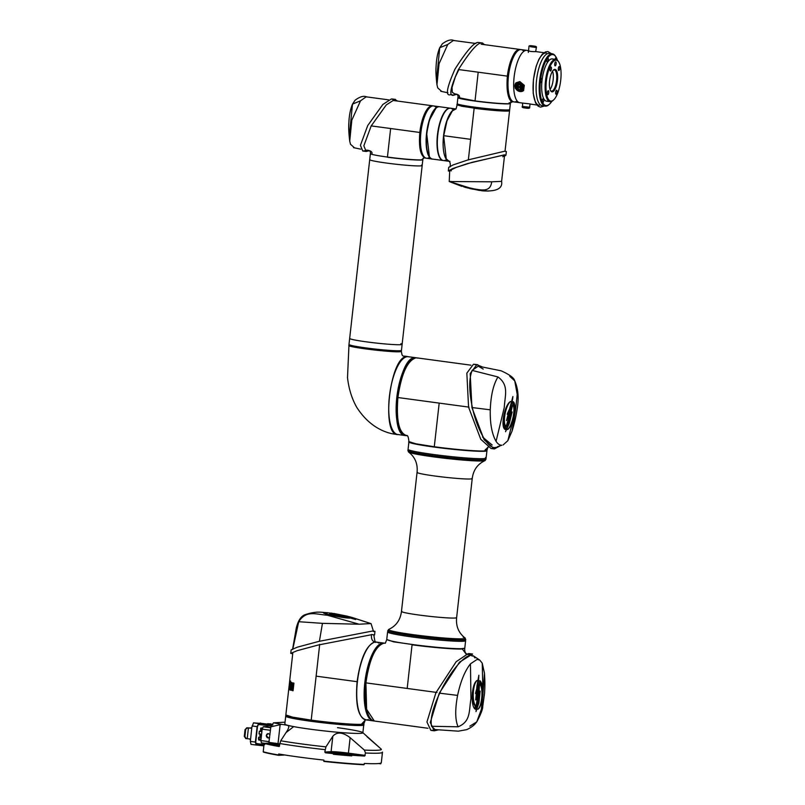 <?xml version="1.0" encoding="UTF-8"?>
<svg xmlns="http://www.w3.org/2000/svg" width="805" height="805" viewBox="0 0 805 805"><rect width="100%" height="100%" fill="white"/><g stroke="black" fill="none" stroke-linecap="round" stroke-linejoin="round"><path stroke-width="1.21" d="M382.123 754.456L382.345 752.504M350.759 755.764L351.745 755.905A60.918 3.763 -173.6 0 1 333.351 754.275L333.431 753.611A60.918 3.763 -173.6 0 1 325.472 752.786L324.807 752.031L325.924 746.879L332.827 736.233C336.973 731.614 342.749 732.097 350.145 737.672L364.363 750.069L365.49 752.997L364.635 756.046A60.918 3.763 -173.6 0 1 351.815 755.231L350.829 755.09L350.759 755.764L345.667 754.607L333.924 754.003M323.791 761.097L323.882 761.429A60.586 3.743 6.4 0 0 363.83 764.75L364.212 764.458A60.918 3.763 6.4 0 1 323.791 761.097L323.902 760.091A60.918 3.763 -173.6 0 1 299.551 757.133A60.918 3.763 -173.6 0 1 278.711 753.983L278.691 755.321A60.586 3.743 6.4 0 1 263.366 752.071L263.215 751.749A60.918 3.763 6.4 0 0 278.6 754.989M364.212 764.458L364.323 763.452A60.918 3.763 -173.6 0 0 381.298 762.748A60.918 3.763 -173.6 0 0 381.218 762.516L380.725 763.814L378.652 763.532M275.35 744.434L279.285 745.229L267.169 743.87L275.35 744.434M275.853 745.178L270.53 744.585M285.04 722.176L273.509 722.82L270.852 726.845L281.639 724.349A13.534 0.835 -173.6 0 1 288.421 725.617L293.684 726.613A39.264 2.425 6.4 0 0 310.177 729.189A39.264 2.425 6.4 0 0 362.733 732.58A39.264 2.425 6.4 0 0 337.506 727.67M367.04 736.736L381.258 749.133A59.5 3.673 -173.6 0 1 364.363 750.069M333.431 753.611L332.203 752.977L339.67 753.329L350.829 755.09M344.61 754.667L340.525 754.386L344.61 754.667M364.635 756.046L331.65 752.444A0.674 0.634 86.8 0 1 331.097 751.689L324.807 752.031M288.421 725.617L288.784 727.348L287.647 730.095L280.734 740.771L279.013 746.507A60.918 3.763 -173.6 0 1 264.151 743.357L263.215 751.749M279.768 744.595L268.8 743.096L270.852 726.845M281.639 724.349L273.509 722.82M381.298 762.748L382.476 752.293A60.918 3.763 -173.6 0 0 382.395 752.061L382.476 752.293A60.918 3.763 -173.6 0 1 365.49 752.997M333.351 754.275L333.944 753.631M279.617 745.923L279.204 746.497M268.8 743.096L264.151 743.357M284.779 754.979L278.691 755.321M269.011 723.886L270.45 723.806L269.011 723.886M270.389 724.48L267.803 724.248M265.781 724.218L260.236 723.564M259.633 723.474L260.176 723.464M263.98 744.877L257.328 744.092L257.218 745.098L256.101 745.038L255.386 742.069L257.117 726.633L258.737 723.534L259.623 723.615L259.512 724.621L271.466 725.909M257.328 744.092L256.171 744.031L255.738 742.049L257.469 726.613L258.395 724.56L259.492 724.621M270.832 724.45C274.042 725.003 273.519 725.084 269.262 724.681L269.152 725.687M251.22 728.062L246.813 727.78L245.032 729.692L247.457 727.901L250.657 728.153L251.834 727.398L253.474 722.87L260.88 723.423M260.428 722.981L259.884 723.262M257.479 743.719L264.744 744.575M257.218 745.098L263.869 745.883M257.328 743.951L257.942 744.041M270.802 727.328L268.82 727.056M269.655 737.481L268.508 737.974A2.204 2.063 86.8 0 1 266.375 735.498A2.204 2.063 86.8 0 1 268.276 733.586L269.997 734.492M268.457 737.984L266.284 735.508L268.216 733.586M270.47 730.276L262.168 729.159L260.89 740.57L261.394 742.874L264.714 743.317M262.168 729.159L263.255 726.764L267.371 726.553M255.738 743.267L257.6 743.649M250.687 728.092L251.834 727.398L250.345 741.395L250.989 744.353L256.101 745.038M267.491 724.118L259.894 723.172M268.156 725.587L268.266 724.581L269.262 724.681M268.266 724.581L259.623 723.615M265.791 724.128L260.246 723.474M271.526 724.671L268.94 724.178M250.436 739.926L249.459 738.899L246.25 738.638L244.911 736.535L244.277 736.414L245.948 738.588M245.032 729.692L244.277 736.414M246.25 738.638L245.606 738.517M245.666 729.813L244.911 736.535M261.233 737.521L258.636 737.239M261.051 739.171L258.425 738.799L258.727 737.179L258.687 739.875M261.907 731.473L259.341 731.202M259.009 733.888L259.311 731.262L259.894 731.121L259.311 731.262L259.009 733.848L261.585 734.361L259.119 733.999M260.166 736.776L260.468 734.19M261.072 734.08L261.394 735.74L260.659 737.35A1.6 0.543 98 0 0 261.394 735.74L261.243 736.173M261.343 735.267L261.394 735.74A1.6 0.543 98 0 0 261.233 734.311M260.729 728.163L260.568 729.471L260.719 728.163L262.299 728.384M259.864 731.121L261.363 731.312A1.6 0.543 98 0 0 262.098 729.692L261.947 730.125A1.731 0.584 -82 0 1 261.474 731.272M261.323 730.568L260.649 729.491L261.947 730.125M261.957 730.044L261.394 731.363M261.464 729.421C260.971 731.101 260.679 731.121 260.568 729.471L260.87 728.042L261.716 728.002M261.766 727.992L262.339 728.243M363.729 724.832A39.264 2.425 -173.6 0 1 363.749 724.923L362.864 732.812A39.264 2.425 -173.6 0 1 310.177 729.189A39.264 2.425 -173.6 0 1 284.829 724.057L285.715 716.168A39.264 2.425 -173.6 0 1 285.745 716.088M363.749 724.923A39.264 2.425 -173.6 0 1 311.062 721.3A39.264 2.425 -173.6 0 1 285.715 716.168M289.146 686.021L289.609 681.573A39.264 2.425 6.4 0 0 289.8 681.805L289.659 683.083A39.264 2.425 6.4 0 1 289.468 682.882L289.247 684.693A39.264 2.425 6.4 0 0 289.448 684.985L289.297 686.303A39.264 2.425 6.4 0 1 289.096 686.021L289.096 686.021A39.264 2.425 6.4 0 0 289.096 686.021L288.904 687.973A39.264 2.425 6.4 0 0 289.086 688.174L288.945 689.452A39.264 2.425 6.4 0 1 288.743 689.221L285.845 714.991L292.728 717.164L311.203 720.123L319.696 644.352M289.418 689.291L288.743 689.221L289.126 686.132M292.869 652.412L289.609 681.573M289.337 683.898L289.247 684.693L289.337 683.898M290.474 688.768L290.323 690.046A39.264 2.425 6.4 0 1 289.488 689.744L290.353 682.097A39.264 2.425 6.4 0 0 291.189 682.399L291.038 683.676A39.264 2.425 6.4 0 1 290.303 683.415L289.74 688.506A39.264 2.425 6.4 0 0 290.474 688.768M290.675 681.08A39.264 2.425 6.4 0 0 289.689 681.382L289.669 681.573M292.708 687.46A39.264 2.425 6.4 0 1 291.561 687.158L291.209 690.308A39.264 2.425 6.4 0 1 290.675 690.157L291.531 682.509A39.264 2.425 6.4 0 0 292.064 682.66L291.712 685.83A39.264 2.425 6.4 0 0 292.859 686.132L293.221 682.962A39.264 2.425 6.4 0 0 293.926 683.133L293.06 690.781A39.264 2.425 6.4 0 1 292.356 690.61L292.708 687.46L293.322 687.51L292.97 690.66A38.58 2.385 6.4 0 0 293.08 690.69M371.487 634.471C371.085 638.939 372.302 641.444 375.13 641.977C366.557 644.765 360.539 657.997 357.088 681.684L316.134 676.15M375.402 642.35L376.257 642.048C375.372 643.245 374.577 640.82 373.862 634.763M363.015 724.138A39.264 2.425 -173.6 0 1 363.769 724.721A39.264 2.425 -173.6 0 1 311.092 721.099A39.264 2.425 -173.6 0 1 285.735 715.967L285.845 714.991A39.264 2.425 6.4 0 0 311.203 720.123C330.644 722.789 354.613 724.772 361.405 724.309L365.51 719.841M366.396 719.871C358.336 718.01 355.236 705.281 357.088 681.684L357.521 681.714M362.934 723.091L363.88 723.745L361.405 724.309M292.859 686.132L293.473 686.182L293.815 683.103M292.356 690.61L292.97 690.66M291.561 687.158L292.195 687.218A38.58 2.385 6.4 0 0 293.322 687.51M290.675 690.157L291.219 690.207M291.651 687.168L291.802 685.86M289.488 689.744L290.152 689.805A38.58 2.385 6.4 0 0 290.343 689.885M290.152 689.805L289.971 687.792L289.307 687.722M289.75 683.727L290.424 683.797L291.007 682.157M290.303 683.415L290.967 683.475A38.58 2.385 6.4 0 0 291.058 683.515M289.468 682.882L290.142 682.952M289.096 686.011L289.77 686.091M363.528 724.943L350.759 725.255L325.532 723.061L298.705 719.439L285.916 716.239M311.203 720.123A39.264 2.425 6.4 0 0 363.88 723.745A39.264 2.425 6.4 0 0 363.88 723.735L365.369 719.841M373.822 635.537L374.567 634.914L372.111 634.602L318.518 644.946L297.025 650.722L290.756 653.398L292.718 653.74M374.567 634.914L374.969 631.341L372.514 631.029L318.921 641.374L297.427 647.15L291.158 649.826L290.756 653.398M352.077 617.455L371.055 623.623L373.56 631.603M319.394 641.344L322.443 623.352L359.1 624.217L327.414 615.241C315.741 614.376 306.373 609.818 298.715 621.712L292.758 649.253M322.443 623.352L298.715 621.712M370.884 623.563L359.1 624.217M347.106 617.264L349.853 618.129C341.733 618.009 320.943 613.43 323.751 612.645L323.741 612.675C322.463 613.37 339.73 616.962 347.106 617.264L346.965 617.908M355.699 619.538L335.836 613.843L348.213 616.731L355.699 619.538M329.537 613.45L339.881 615.674L329.537 613.45M346.734 617.083L329.325 612.917L346.734 617.083M349.008 616.6L352.912 618.089L347.609 616.248L331.076 613.078M342.246 616.097L342.367 615.573M334.991 614.768L335.101 614.235M348.082 617.355L348.213 616.731M482.497 437.004L492.177 445.014M464.354 639.935A39.264 2.425 -173.6 0 1 465.622 640.71A39.264 2.425 -173.6 0 1 412.945 637.087A39.264 2.425 -173.6 0 1 387.587 631.955L386.762 639.341A39.264 2.425 6.4 0 0 412.11 644.473A39.264 2.425 6.4 0 0 464.787 648.095L465.622 640.71A39.264 2.425 -173.6 0 1 412.945 637.087A39.264 2.425 -173.6 0 1 387.587 631.955A39.264 2.425 -173.6 0 1 388.996 631.482M417.704 358.074L415.944 357.833C407.39 360.6 401.373 373.832 397.912 397.529L469.023 407.139M487.89 447.238L484.157 451.223C477.335 451.686 453.567 449.703 434.368 447.077L415.994 444.129L409.232 441.975M486.602 450.659L484.268 451.213M489.279 447.037C488.504 446.141 487.729 447.248 486.975 450.377L484.509 450.941C477.637 451.404 453.658 449.401 434.287 446.745L439.188 403.104M434.287 446.745L415.833 443.786L408.93 441.623C406.928 442.458 415.4 444.269 434.358 447.077L434.368 447.077C452.742 449.593 476.389 451.655 484.208 451.223L486.975 450.377L485.365 449.482M397.912 397.529C396.08 421.176 399.179 433.905 407.209 435.716L406.294 435.676C407.551 434.7 408.437 436.682 408.93 441.623M466.115 654.052L462.291 648.971C455.439 649.454 431.4 647.451 412.069 644.805L407.179 688.446L437.014 692.481M407.179 688.446L365.913 682.871L366.617 709.286L374.315 721.018L427.978 728.273M462.01 648.609L464.686 648.246M386.833 639.512L393.565 641.837L412.23 644.463M385.062 643.245L383.945 643.175L385.333 643.235L386.792 639.462M384.83 643.205A39.264 13.464 97.7 0 0 365.913 682.871C369.384 659.134 375.402 645.902 383.945 643.175M486.894 450.579A39.264 2.425 -173.6 0 1 486.934 450.699A39.264 2.425 -173.6 0 1 434.257 447.087A39.264 2.425 -173.6 0 1 408.9 441.945L408.075 449.331A39.264 2.425 6.4 0 0 433.422 454.473A39.264 2.425 6.4 0 0 486.099 458.085A39.264 2.425 6.4 0 0 485.485 457.562M368.831 717.456L365.782 709.889L364.403 700.461L364.303 689.875L365.329 679.179L367.412 668.462L370.652 658.138L374.577 650.098L378.592 645.187M365.913 682.871A39.264 13.464 97.7 0 0 374.315 721.018L373.399 720.898A39.264 13.464 -82.3 0 1 364.997 682.751A39.264 13.464 -82.3 0 1 383.915 643.084A39.264 13.464 -82.3 0 1 384.367 643.175M378.702 643.064A39.264 13.464 97.7 0 0 376.317 642.058A39.264 13.464 97.7 0 0 357.4 681.724A39.264 13.464 97.7 0 0 365.812 719.871A39.264 13.464 97.7 0 0 368.368 719.539M373.309 720.888A39.264 13.464 -82.3 0 1 373.208 720.878A39.264 13.464 -82.3 0 1 364.806 682.721A39.264 13.464 -82.3 0 1 383.723 643.064A39.264 13.464 -82.3 0 1 383.824 643.074M406.424 435.696A39.264 13.464 -82.3 0 1 406.324 435.676A39.264 13.464 -82.3 0 1 398.073 396.221A39.264 13.464 -82.3 0 1 415.944 357.833A39.264 13.464 -82.3 0 1 416.839 357.863L470.925 365.178M398.706 434.569A39.264 13.464 -82.3 0 1 397.811 434.529A39.264 13.464 -82.3 0 1 389.56 395.104A39.264 13.464 -82.3 0 1 407.441 356.685A39.264 13.464 -82.3 0 1 408.326 356.716A39.264 13.464 -82.3 0 1 409.192 356.917M405.318 435.545A39.264 13.464 -82.3 0 1 405.217 435.535A39.264 13.464 -82.3 0 1 396.966 396.1A39.264 13.464 -82.3 0 1 414.847 357.682A39.264 13.464 -82.3 0 1 415.732 357.722A39.264 13.464 -82.3 0 1 415.823 357.732M410.59 359.855L403.466 370.833L397.368 393.635L396.704 418.308L400.83 432.104M409.343 450.106A39.264 2.425 6.4 0 0 407.934 450.589L408.075 449.331A39.264 2.425 6.4 0 0 433.422 454.473A39.264 2.425 6.4 0 0 486.099 458.085L485.958 459.333A39.264 2.425 6.4 0 0 484.701 458.558M492.62 448.435L491.01 448.486L480.756 439.258L468.57 407.169L466.84 373.138L473.471 364.242L476.147 364.786M499.583 446.171L494.361 448.938L484.107 439.711L471.931 407.622L470.19 373.59L476.822 364.695L482.034 366.828M509.968 417.04L512.413 405.579L506.224 426.227L509.968 417.04L508.579 416.688A20.014 6.702 104 0 0 507.633 418.63M505.148 429.498L505.912 426.177C502.219 423.017 505.802 404.714 510.622 401.484C504.755 404.12 500.116 427.113 505.148 429.498M496.061 441.341L504.242 407.612C504.977 395.164 509.183 385.203 497.973 376.951L472.112 370.401C468.862 378.843 468.963 391.24 472.394 407.592L490.265 409.815C489.973 423.521 491.905 434.036 496.061 441.341C497.822 444.008 499.744 445.306 501.817 445.205L497.309 446.775M483.231 369.093L478.24 366.164L472.112 370.401M509.746 376.297L514.737 380.856L517.223 394.43L515.542 409.987L507.834 440.687L503.105 444.954M509.344 423.319L512.151 411.939L505.54 431.732L509.344 423.319L508.046 422.987A31.586 10.576 104 0 0 507.241 424.688M513.258 401.725L512.684 404.945C516.005 408.024 512.131 426.258 507.532 429.538C512.715 426.851 517.384 404.714 513.258 401.725M510.269 410.429L512.896 396.543L506.496 420.552L510.269 410.429L509.042 410.117A22.792 7.627 104 0 0 507.21 414.273M515.421 410.671L512.03 431.188L507.834 440.687M490.265 409.815C490.839 395.366 493.405 384.408 497.973 376.951M472.394 407.592C476.751 428.471 487.458 448.405 494.995 447.57L496.192 447.339M509.957 418.077A9.922 3.321 -76 0 1 508.046 422.987M505.359 409.634A13.293 4.448 104 0 0 504.695 425.875L505.912 426.177M504.695 425.875L504.212 428.421M513.177 402.218A14.701 4.921 -76 0 1 513.751 413.207M510.823 410.439A9.922 3.321 -76 0 1 508.579 416.688M512.896 396.543A12.95 4.337 -76 0 1 509.042 410.117M432.708 730.276L430.866 730.366L426.942 721.994L435.897 692.763L456.173 661.71L468.309 653.549L472.314 656.135M438.373 729.894L434.227 730.819L430.293 722.447L439.248 693.216L459.534 662.163L472.555 654.032L469.204 653.58M478.693 696.325L479.498 684.572L476.147 705.844L478.693 696.325L477.305 696.265A20.185 7.004 92.4 0 0 476.379 699.595M475.413 709.255L475.825 705.804C471.8 702.594 472.656 683.757 477.154 680.426C471.529 683.183 470.271 706.881 475.413 709.255M483.03 693.025L484.479 673.232L482.235 663.179L479.77 660.12L477.154 659.396L470.462 663.833L470.955 698.73C468.882 711.057 470.895 721.542 458.085 726.804L431.55 726.271L435.012 729.561L458.357 731.171L466.739 729.632C474.467 726.07 476.248 722.246 476.761 721.864L469.868 726.15M482.235 663.179L482.98 694.152L481.34 709.426L476.761 721.864M478.935 702.825L480.142 691.092L475.997 711.58L478.935 702.825L477.949 702.785A31.858 11.059 92.4 0 0 476.067 710.815M479.84 680.668L479.679 683.938C483.453 687.138 482.255 705.955 477.818 709.286C482.93 706.599 484.338 683.777 479.84 680.668M478.019 689.523L478.864 675.244L476.973 685.82L475.695 699.978L478.019 689.523L476.55 689.462A22.983 7.98 92.4 0 0 475.503 693.558M474.99 657.937L473.421 655.874L471.056 655.29C463.61 655.34 448.546 674.177 439.721 693.186L457.592 695.399C454.966 709.517 455.127 719.982 458.085 726.804M457.592 695.399C460.52 681.533 464.817 671.018 470.462 663.833M439.721 693.186C432.778 708.078 430.061 719.107 431.55 726.271M479.045 696.667A10.012 3.472 -87.6 0 1 477.949 702.785M472.374 692.31A13.403 4.649 92.4 0 0 475.071 705.774L475.825 705.804M475.071 705.774L475.051 708.963M479.78 682.036A14.822 5.142 -87.6 0 1 481.883 691.425M478.412 690.157A10.012 3.472 -87.6 0 1 477.305 696.265M478.039 681.895A13.061 4.538 -87.6 0 1 476.55 689.462M366.034 347.931A26.394 1.63 6.4 0 0 401.454 350.366A26.394 1.63 -173.6 0 1 366.034 347.931A26.394 1.63 -173.6 0 1 348.988 344.48A26.394 1.63 6.4 0 0 366.034 347.931M400.91 343.685A26.394 1.63 -173.6 0 1 402.128 344.319A26.394 1.63 -173.6 0 1 366.708 341.894A26.394 1.63 -173.6 0 1 349.662 338.442A26.394 1.63 6.4 0 0 366.708 341.894A26.394 1.63 6.4 0 0 402.128 344.319L401.343 351.372A26.394 1.63 -173.6 0 1 365.913 348.937A26.394 1.63 -173.6 0 1 348.867 345.486A26.394 1.63 -173.6 0 1 348.887 345.446L350.537 345.114M421.548 165.095A26.394 1.63 -173.6 0 1 422.182 165.528A26.394 1.63 -173.6 0 1 386.762 163.093A26.394 1.63 -173.6 0 1 369.716 159.642A26.394 1.63 6.4 0 0 386.762 163.093A26.394 1.63 6.4 0 0 422.182 165.528L402.128 344.319M421.226 159.863A26.394 1.63 -173.6 0 1 387.436 157.056A26.394 1.63 -173.6 0 1 370.391 153.604A26.394 1.63 -173.6 0 1 370.411 153.554M397.69 434.509L397.539 434.499C391.341 434.006 385.263 432.174 379.306 428.985C370.521 424.285 362.985 417.04 356.696 407.239C351.835 398.636 348.766 388.755 347.508 377.595L348.988 344.48A26.394 1.63 -173.6 0 1 349.048 344.389M398.405 434.529C380.403 437.457 389.922 355.086 407.149 356.645L408.155 356.696M400.095 350.718A26.394 1.63 -173.6 0 1 401.343 351.372M401.353 351.272L399.743 351.755C391.25 352.51 346.553 347.005 348.887 345.446M422.685 155.808L419.868 146.269L420.119 131.517L423.41 117.248L426.167 111.171L429.236 107.276M371.316 125.912L419.818 132.463A26.394 9.056 -82.3 0 1 432.537 105.787A26.394 9.056 -82.3 0 1 432.698 105.817M426.066 158.183A26.394 9.056 -82.3 0 1 425.785 158.152C420.653 156.049 418.721 147.486 419.999 132.473L419.818 132.463C418.58 148.331 420.663 156.894 426.066 158.142M424.064 158.042L421.186 160.044C414.132 160.145 402.882 159.209 387.416 157.227L390.636 128.518M424.114 158.042L423.108 158.223L422.766 159.772L421.186 160.044M372.031 153.403C372.121 151.702 370.491 150.626 367.14 150.173M369.103 150.797L366.164 151.471L363.84 145.796L371.165 125.983L386.269 104.932L394.873 99.397L397.449 101.048M393.484 99.689L391.451 98.934L382.848 104.469L367.744 125.52L360.419 145.333L362.743 151.008L364.735 150.726M367.221 97.023L366.094 96.872L360.519 100.836L352.499 104.087L349.461 134.636M360.519 100.836L351.825 120.136L349.722 141.106L350.487 144.266L354.351 147.707L353.556 147.647L360.69 149.156M452.42 109.158A26.394 9.056 97.7 0 0 450.498 108.222A26.394 9.056 97.7 0 0 437.769 134.888A26.394 9.056 97.7 0 0 443.424 160.537A26.394 9.056 97.7 0 0 445.537 160.145M449.965 161.372L449.18 161.322A26.394 9.056 -82.3 0 1 443.565 135.673A26.394 9.056 -82.3 0 1 456.033 108.977L457.2 104.68M509.505 110.537A26.394 1.63 -173.6 0 1 509.575 110.677A26.394 1.63 -173.6 0 1 474.145 108.242L468.349 159.923M509.384 110.516L502.37 110.838L486.2 109.54L457.804 105.073M508.921 110.778A26.233 1.62 -173.6 0 1 474.226 108.112L461.748 106.24L457.109 104.801M470.663 139.335L443.726 135.693L447.006 120.75L452.36 110.909L455.841 108.997M443.424 160.537L449.18 161.322L446.272 158.947L443.636 135.663L446.896 120.841L452.289 110.989M446.212 158.847L443.636 135.663M435.918 108.252L429.377 120.237L426.67 133.368L429.377 156.643M429.558 157.297A26.394 9.056 -82.3 0 1 426.539 158.263A26.394 9.056 -82.3 0 1 420.884 132.604A26.394 9.056 -82.3 0 1 433.603 105.938A26.394 9.056 -82.3 0 1 436.26 107.659M432.366 159.038A26.394 9.056 -82.3 0 1 432.204 159.028A26.394 9.056 -82.3 0 1 426.559 133.368A26.394 9.056 -82.3 0 1 439.278 106.703A26.394 9.056 -82.3 0 1 439.429 106.723M505.943 155.174L506.355 151.531L504.685 151.219L467.886 159.943L453.074 164.934L448.727 167.289L448.325 170.932L452.672 168.577L467.474 163.596L504.272 154.862L505.943 155.174L504.453 156.281M463.781 186.911L482.265 190.825L465.079 187.344M482.859 190.876L460.661 185.824M450.83 181.346L449.703 181.628L472.203 188.732C478.925 189.115 490.326 193.874 491.704 181.799L501.616 181.377C502.823 188.581 496.413 191.741 482.366 190.835M451.313 170.851L449.723 170.559L449.23 181.548L491.704 181.799M482.909 190.614L488.373 191.077L482.869 190.815M479.458 190.443L467.182 187.837M469.557 188.451L473.239 189.256M502.783 156.774L504.534 155.566L502.954 155.264L472.163 162.318L456.355 167.359L449.723 170.559M449.693 171.264L448.325 170.932M510.239 99.488L507.412 89.939L507.683 75.096L510.923 61.029L513.721 54.841L516.79 50.946M512.694 101.722L508.74 103.714C501.686 103.825 490.436 102.879 474.97 100.897L457.975 97.546L459.585 97.083C459.675 95.382 458.045 94.296 454.694 93.843L452.269 92.334L452.038 87.413L455.328 76.898L458.87 69.582L507.371 76.133A26.394 9.056 -82.3 0 1 520.09 49.467A26.394 9.056 -82.3 0 1 520.241 49.487M507.553 76.143L507.371 76.133C506.134 92.012 508.217 100.565 513.62 101.812A26.394 9.056 -82.3 0 1 513.338 101.833A26.394 9.056 -82.3 0 1 507.784 75.318A26.394 9.056 -82.3 0 1 519.809 49.487A26.394 9.056 -82.3 0 1 520.402 49.508A26.394 9.056 -82.3 0 1 520.684 49.558M511.618 101.712L513.177 101.802M478.19 72.188L475.02 101.058L458.105 97.647M509.183 102.688L510.4 103.342L508.549 103.855C501.545 103.956 490.366 103.03 475.02 101.058M510.189 103.513L508.549 103.855M457.904 97.606L457.23 103.654A26.394 1.63 6.4 0 0 474.276 107.105A26.394 1.63 6.4 0 0 509.696 109.54L510.38 103.493A26.394 1.63 -173.6 0 1 474.95 101.058A26.394 1.63 -173.6 0 1 457.904 97.606A26.394 1.63 -173.6 0 1 457.965 97.526M456.445 94.376L454.01 95.121C448.637 96.852 450.106 88.349 458.397 69.612C470.442 50.665 478.341 41.8 482.115 43.027L484.691 44.678M479.84 42.715L478.693 42.564C474.92 41.337 467.021 50.202 454.976 69.15C446.684 87.886 445.215 96.389 450.579 94.658L454.01 95.121M454.463 40.653L453.326 40.502L447.761 44.466L439.741 47.716L436.702 78.266M447.761 44.466L439.057 63.766L436.964 84.736L437.729 87.896L441.583 91.337L440.788 91.277L447.922 92.786M519.99 91.599L515.17 88.168L516.015 82.824L519.829 81.577L524.317 85.34L523.582 90.563L519.99 91.599M522.505 106.421L522.646 103.09L530.052 103.915M534.983 47.203L536.371 47.545L535.687 51.631C531.672 51.691 529.358 51.379 528.754 50.695L528.513 50.775M523.089 50.554A26.394 9.056 97.7 0 0 521.157 49.608L526.832 50.373A26.394 9.056 97.7 0 0 514.113 77.049A26.394 9.056 97.7 0 0 519.758 102.698A26.394 9.056 -82.3 0 1 514.113 77.049A26.394 9.056 -82.3 0 1 526.832 50.373A26.394 9.056 -82.3 0 1 528.483 51.087M522.646 103.08L514.093 101.933A26.394 9.056 97.7 0 0 516.196 101.531M536.925 105.012L529.811 103.996M521.65 89.093A3.009 2.586 -134.4 0 0 517.555 84.686A3.009 2.586 -134.4 0 0 517.444 84.797M519.597 83.046A4.095 3.522 45.6 0 1 523.471 87.353A4.095 3.522 45.6 0 1 519.718 90.623A4.095 3.522 45.6 0 1 515.844 86.316A4.095 3.522 45.6 0 1 519.597 83.046M516.096 82.754A5.414 4.659 -134.4 0 0 515.401 88.007A5.414 4.659 -134.4 0 0 520.03 91.559A5.414 4.659 -134.4 0 0 523.663 90.492M518.4 87.473L517.756 86.638L518.561 85.783L517.363 86.598L518.34 87.906L520.422 86.568L521.016 87.443L519.98 88.359L520.694 88.449L521.378 87.544L520.362 86.115L519.104 86.98M520.362 86.115L519.235 86.709L520.382 86.085M520.724 88.429L521.378 87.544L519.98 88.359M521.016 87.443L520.02 87.946L521.016 87.443M519.668 86.91L520.443 86.548L519.638 86.98L520.443 86.548L521.046 87.413L520.01 88.339M518.561 85.783L517.363 86.598L518.581 85.753M517.756 86.638L518.521 86.216M517.776 86.608L518.541 86.185L517.776 86.608M518.42 87.453L518.984 87.222L518.42 87.453M518.36 87.876L517.394 86.578M550.489 90.502A10.656 3.653 97.7 0 0 551.485 91.106A10.656 3.653 97.7 0 0 551.727 91.106A10.656 3.653 97.7 0 0 556.617 80.329A10.656 3.653 97.7 0 0 554.333 69.975A10.656 3.653 97.7 0 0 554.092 69.965A10.656 3.653 97.7 0 0 553.226 70.287M550.057 89.425A10.656 3.653 97.7 0 0 553.156 79.866A10.656 3.653 97.7 0 0 552.512 71.212M555.651 61.824A2.033 0.694 -82.3 0 1 555.692 61.824A2.033 0.694 -82.3 0 1 556.124 63.867A2.033 0.694 -82.3 0 1 555.198 65.849A2.033 0.694 -82.3 0 1 555.148 65.849A2.033 0.694 -82.3 0 1 554.726 63.806A2.033 0.694 -82.3 0 1 555.651 61.824M548.275 90.703A2.033 0.694 -82.3 0 1 548.316 90.703A2.033 0.694 -82.3 0 1 548.748 92.746A2.033 0.694 -82.3 0 1 547.823 94.738A2.033 0.694 -82.3 0 1 547.772 94.728A2.033 0.694 -82.3 0 1 547.35 92.696A2.033 0.694 -82.3 0 1 548.275 90.703M550.932 66.966A2.033 0.694 -82.3 0 1 550.982 66.976A2.033 0.694 -82.3 0 1 551.405 69.009A2.033 0.694 -82.3 0 1 550.479 71.001A2.033 0.694 -82.3 0 1 550.439 70.991A2.033 0.694 -82.3 0 1 550.006 68.958A2.033 0.694 -82.3 0 1 550.932 66.966M559.264 66.503A2.033 0.694 -82.3 0 1 559.304 66.513A2.033 0.694 -82.3 0 1 559.737 68.546A2.033 0.694 -82.3 0 1 558.811 70.538A2.033 0.694 -82.3 0 1 558.761 70.538A2.033 0.694 -82.3 0 1 558.338 68.495A2.033 0.694 -82.3 0 1 559.264 66.503M556.597 90.241A2.033 0.694 -82.3 0 1 556.647 90.251A2.033 0.694 -82.3 0 1 557.07 92.283A2.033 0.694 -82.3 0 1 556.144 94.276A2.033 0.694 -82.3 0 1 556.104 94.276A2.033 0.694 -82.3 0 1 555.671 92.233A2.033 0.694 -82.3 0 1 556.597 90.241M554.806 69.371A11.34 3.894 -82.3 0 1 557.483 80.399A11.34 3.894 -82.3 0 1 552.28 91.871A11.34 3.894 -82.3 0 1 550.721 90.895A11.34 3.894 -82.3 0 1 549.684 80.097A11.34 3.894 -82.3 0 1 553.548 69.975A11.34 3.894 -82.3 0 1 554.806 69.371M546.354 81.023A20.648 7.084 -82.3 0 1 558.68 61.925A20.648 7.084 -82.3 0 1 560.723 80.218A20.648 7.084 -82.3 0 1 553.528 100.011A20.648 7.084 -82.3 0 1 546.354 81.023M553.216 100.273A21.322 7.315 -82.3 0 1 552.904 100.565A21.322 7.315 -82.3 0 1 550.057 101.661A21.322 7.315 -82.3 0 1 545.488 80.943A21.322 7.315 -82.3 0 1 555.762 59.409A21.322 7.315 -82.3 0 1 558.217 61.22A21.322 7.315 -82.3 0 1 558.449 61.593M548.406 100.816A21.322 7.315 -82.3 0 1 546.595 101.199A21.322 7.315 -82.3 0 1 542.027 80.48A21.322 7.315 -82.3 0 1 552.3 58.936A21.322 7.315 -82.3 0 1 553.951 59.781M548.326 60.053A2.033 0.694 -82.3 0 1 547.35 62.106A2.033 0.694 -82.3 0 1 546.907 60.134A2.033 0.694 -82.3 0 1 547.893 58.081A2.033 0.694 -82.3 0 1 548.326 60.053M543.788 100.464A2.033 0.694 -82.3 0 1 542.812 102.517A2.033 0.694 -82.3 0 1 542.379 100.534A2.033 0.694 -82.3 0 1 543.355 98.492A2.033 0.694 -82.3 0 1 543.788 100.464M541.966 80.48A2.033 0.694 -82.3 0 1 540.99 82.533A2.033 0.694 -82.3 0 1 540.547 80.56A2.033 0.694 -82.3 0 1 541.534 78.508A2.033 0.694 -82.3 0 1 541.966 80.48M551.626 101.41A2.033 0.694 -82.3 0 1 551.002 102.054A2.033 0.694 -82.3 0 1 550.66 101.672M556.507 59.6A2.033 0.694 -82.3 0 1 556.507 59.62A2.033 0.694 -82.3 0 0 556.074 57.628A2.033 0.694 -82.3 0 0 555.148 59.318M551.858 101.299A25.72 8.825 -82.3 0 1 549.433 104.227A25.72 8.825 -82.3 0 1 540.497 80.56A25.72 8.825 -82.3 0 1 555.842 56.773A25.72 8.825 -82.3 0 1 557.402 60.244M549.121 104.489A26.394 9.056 -82.3 0 1 548.799 104.781A26.394 9.056 -82.3 0 1 545.277 106.139A26.394 9.056 -82.3 0 1 539.632 80.49A26.394 9.056 -82.3 0 1 552.351 53.824A26.394 9.056 -82.3 0 1 555.38 56.068A26.394 9.056 -82.3 0 1 555.611 56.441M543.788 105.546A26.394 9.056 -82.3 0 1 542.198 105.727A26.394 9.056 -82.3 0 1 536.543 80.077A26.394 9.056 -82.3 0 1 549.262 53.402A26.394 9.056 -82.3 0 1 550.751 54.005M521.157 49.608A26.394 9.056 97.7 0 0 508.438 76.274A26.394 9.056 97.7 0 0 514.093 101.933M531.843 46.177L535.426 46.449L531.843 46.177M545.277 106.139L542.198 105.727A26.394 9.056 -82.3 0 1 536.543 80.077A26.394 9.056 -82.3 0 1 549.262 53.402L552.351 53.824M533.504 79.735A26.394 9.056 97.7 0 0 539.169 105.314M546.233 52.999A26.394 9.056 97.7 0 0 533.514 79.665A26.394 9.056 -82.3 0 1 545.639 52.969M351.745 755.905L351.815 755.231M325.079 749.636A60.918 3.763 -173.6 0 1 300.728 746.678A60.918 3.763 -173.6 0 1 279.888 743.528M325.924 746.879A59.5 3.673 -173.6 0 1 301.523 743.921A59.5 3.673 -173.6 0 1 280.734 740.771M339.589 754.003L339.67 753.329M349.41 755.291L349.481 754.617M348.102 753.812L348.414 753.128A13.534 0.835 6.4 0 0 331.097 751.689L332.827 736.233M365.228 755.402L348.414 753.128L350.145 737.672M280.14 724.651L278.017 743.619A13.534 0.835 -173.6 0 1 279.848 743.87M293.684 726.613L285.966 732.641M269.112 742.411L278.017 743.619L277.705 744.303M331.65 752.444L325.472 752.786M271.547 724.108L267.914 723.705M268.91 724.43L267.532 723.735L271.909 724.228L268.91 724.43M258.626 724.55L258.737 723.534M260.89 740.57L269.192 741.687M261.454 742.874L264.744 743.317M263.255 726.764L270.752 727.77M256.443 744.021L256.332 745.028M255.97 745.017L251.059 744.353M255.386 742.069L250.345 741.395M253.474 722.87L258.516 723.554M252.076 725.949L257.117 726.633M247.216 738.698L248.423 727.951M247.457 727.901L246.813 727.78M270.44 724.349L271.688 724.772M260.609 736.605L259.945 735.529L260.418 734.19M261.253 736.082L260.649 737.35L259.21 737.159L261.243 737.43M259.945 731.121L261.917 731.383M258.435 738.789L258.767 740.026L260.921 740.338L258.767 740.026L258.516 738.809L258.687 737.32L261.223 737.662M261.605 734.23L259.099 733.868L259.401 731.282L261.897 731.614M363.88 723.745L363.769 724.721C362.381 724.792 366.949 724.701 360.238 725.496C349.269 725.506 332.908 724.108 311.132 721.3C297.226 719.388 288.925 717.808 286.228 716.571L285.735 715.967A39.264 2.425 -173.6 0 1 286.6 715.565M463.187 637.218A38.61 2.385 -173.6 0 1 465.079 637.973A38.61 2.385 -173.6 0 1 464.747 638.556A38.61 2.385 -173.6 0 1 413.438 634.682A38.61 2.385 -173.6 0 1 388.724 629.409A38.61 2.385 -173.6 0 1 388.996 629.319M417.423 472.173A27.752 1.711 6.4 0 0 417.06 472.404A27.752 1.711 6.4 0 0 434.982 476.027A27.752 1.711 6.4 0 0 471.871 478.814A27.752 1.711 6.4 0 0 472.223 478.593L456.626 617.636A27.752 1.711 -173.6 0 1 456.274 617.868A27.752 1.711 -173.6 0 1 419.385 615.08A27.752 1.711 -173.6 0 1 401.464 611.458A27.752 1.711 -173.6 0 1 401.826 611.226M408.95 451.494A38.61 2.385 6.4 0 0 408.618 452.068A38.61 2.385 6.4 0 0 433.382 456.848A38.61 2.385 6.4 0 0 484.691 460.722A38.61 2.385 6.4 0 0 484.972 460.631A38.61 2.385 6.4 0 0 484.419 459.826M464.364 638.637A39.264 2.425 -173.6 0 1 465.763 639.452A39.264 2.425 -173.6 0 1 413.076 635.839A39.264 2.425 -173.6 0 1 387.728 630.707A39.264 2.425 -173.6 0 1 389.278 630.214M387.587 631.955L388.724 629.409C396.13 625.988 400.377 620.001 401.464 611.458L417.06 472.404C417.896 463.831 415.078 457.049 408.618 452.068L407.934 450.589A39.264 2.425 6.4 0 0 433.281 455.721A39.264 2.425 6.4 0 0 485.958 459.333L484.972 460.631C477.566 464.052 473.32 470.04 472.223 478.593A27.752 1.711 6.4 0 0 471.931 478.291M373.862 720.938A39.264 13.464 -82.3 0 1 373.399 720.898C365.832 717.808 362.985 705.079 364.866 682.721C367.12 661.046 376.287 641.525 383.915 643.084L385.253 643.235M405.871 435.596A39.264 13.464 -82.3 0 1 405.408 435.555A39.264 13.464 -82.3 0 1 397.147 396.13A39.264 13.464 -82.3 0 1 415.028 357.712A39.264 13.464 -82.3 0 1 415.923 357.742A39.264 13.464 -82.3 0 1 416.376 357.833M426.449 158.243A26.394 9.056 -82.3 0 1 426.348 158.233L425.785 158.152A26.394 9.056 -82.3 0 1 420.13 132.503A26.394 9.056 -82.3 0 1 432.849 105.837A26.394 9.056 -82.3 0 1 433.13 105.888M426.982 158.253L426.348 158.233A26.394 9.056 -82.3 0 1 420.693 132.584A26.394 9.056 -82.3 0 1 432.818 105.888A26.394 9.056 -82.3 0 1 433.422 105.908A26.394 9.056 -82.3 0 1 433.513 105.928L432.849 105.837C426.731 106.924 422.444 115.799 419.999 132.473M509.183 109.993A26.394 1.63 -173.6 0 1 509.605 110.345A26.394 1.63 -173.6 0 1 474.185 107.91A26.394 1.63 -173.6 0 1 457.139 104.459A26.394 1.63 -173.6 0 1 457.632 104.207M509.635 109.631A26.394 1.63 -173.6 0 1 509.676 109.742A26.394 1.63 -173.6 0 1 474.256 107.307A26.394 1.63 -173.6 0 1 457.21 103.855A26.394 1.63 -173.6 0 1 457.27 103.754M432.526 159.068L443.273 160.517A26.394 9.056 -82.3 0 1 443.112 160.497A26.394 9.056 -82.3 0 1 437.457 134.848A26.394 9.056 -82.3 0 1 450.176 108.172A26.394 9.056 -82.3 0 1 450.337 108.202L439.59 106.743A26.394 9.056 -82.3 0 0 426.871 133.419A26.394 9.056 -82.3 0 0 432.526 159.068C429.045 160.044 424.487 147.718 426.65 133.368C428.119 121.897 430.977 113.686 435.233 108.756C437.236 107.025 438.685 106.351 439.59 106.743M513.993 101.913A26.394 9.056 -82.3 0 1 513.902 101.903A26.394 9.056 -82.3 0 1 508.347 75.388A26.394 9.056 -82.3 0 1 520.372 49.558A26.394 9.056 -82.3 0 1 520.966 49.578A26.394 9.056 -82.3 0 1 521.066 49.598L519.768 49.477C508.317 48.632 501.706 101.752 513.338 101.833L514.536 101.933M519.426 89.828A3.009 2.586 45.6 0 1 519.396 84.263A3.009 2.586 45.6 0 1 519.477 89.838M519.406 89.727C516.065 86.849 516.035 85.109 519.316 84.525C522.656 87.403 522.687 89.134 519.406 89.727M528.332 52.426L528.976 46.72C528.583 45.654 530.173 45.442 533.745 46.076C535.899 46.217 536.774 46.7 536.371 47.545L530.404 46.7M524.689 107.608L523.22 107.629L524.87 107.94M530.032 104.087L529.67 107.296C530.052 108.363 528.462 108.574 524.89 107.94C522.707 107.79 521.841 107.296 522.264 106.471L529.448 107.196M524.91 107.94C529.086 108.353 529.72 108.313 526.802 107.84M362.874 732.701L379.165 747.261M333.964 753.631L333.894 754.295M267.773 727.026L267.944 725.567M271.023 726.583L271.104 725.889M260.639 734.08L259.854 735.508L260.236 736.927L260.941 737.028M261.333 735.357L261.072 734.18M260.568 729.471L260.941 730.89L261.645 730.99M366.436 719.871L365.681 719.861M347.609 616.248L334.156 613.511M328.239 612.726C320.883 612.545 317.361 610.693 305.085 614.688C301.09 616.127 298.172 620.514 296.321 627.85L292.547 649.514M349.974 616.851L371.055 623.623M464.737 648.206L464.757 648.417C464.435 652.463 465.904 654.525 469.184 654.606M456.626 617.636C455.801 626.22 458.619 632.992 465.079 637.973L465.622 640.71M376.317 642.058L383.723 643.064M365.812 719.871L373.208 720.878M406.304 435.676L405.408 435.555C388.211 435.545 398.042 356.353 414.998 357.712L416.839 357.863M397.811 434.529L405.217 435.535M408.326 356.716L415.732 357.722M486.934 450.699L486.099 458.085M474.417 364.283L477.768 364.735M478.24 366.164L501.153 370.813C509.575 374.617 514.083 377.927 514.667 380.745L514.667 380.745M512.03 431.188C514.315 423.792 516.005 416.557 517.092 409.473C519.014 398.223 518.229 388.684 514.737 380.856M491 448.486L494.351 448.938M476.812 721.803C480.867 714.126 482.839 709.014 482.728 706.478L484.59 693.065C485.103 683.375 484.862 680.467 484.479 673.232M479.77 660.12L473.421 655.874M430.866 730.366L434.217 730.819M348.988 344.48L370.391 153.604M422.836 159.682L422.182 165.528M408.014 356.675C402.832 355.337 402.269 357.913 401.393 351.372M432.537 105.787L393.625 100.534M370.381 153.765C370.813 151.431 369.535 150.223 366.577 150.153M395.476 99.418L392.055 98.955M388.654 99.86L366.667 96.892C363.739 95.543 359.885 96.65 355.096 100.212L352.489 104.117C350.376 109.269 349.159 115.558 348.847 122.974C348.474 127.039 348.766 133.077 349.722 141.106M366.164 151.471L362.743 151.008M450.498 108.222L456.033 108.967M509.666 109.611L509.605 110.345L506.748 110.929C499.201 110.879 488.363 109.933 474.226 108.112C449.21 104.227 459.242 104.57 457.139 104.459L457.25 103.734M509.575 110.677L505.027 151.199M449.18 161.322L449.18 161.312C449.874 162.348 450.619 162.972 450.136 166.907M433.603 105.938L439.278 106.703M426.539 158.263L432.204 159.028M461.889 186.378L449.23 181.548M504.534 155.566L501.616 181.377M520.09 49.467L481.179 44.205M511.658 101.712L510.662 101.893L510.4 103.342M457.934 97.435C458.367 95.101 457.089 93.893 454.131 93.833M482.718 43.047L479.297 42.585M475.886 43.49L453.909 40.522C450.981 39.173 447.117 40.28 442.337 43.842L439.731 47.747M439.741 47.716C437.608 52.899 436.391 59.188 436.089 66.604C435.706 70.669 435.998 76.706 436.964 84.736M526.832 50.373L528.533 50.604M535.919 51.601L543.989 52.687M517.555 84.686L517.323 84.897C516.045 87.171 516.75 88.832 519.446 89.858L521.761 88.983M558.68 61.925L558.217 61.22M555.762 59.409L552.3 58.936M555.842 56.773L555.38 56.068M549.433 104.227L548.799 104.781M550.057 101.661L546.595 101.199M553.528 100.011L552.904 100.565M551.506 53.704L547.953 51.59L545.528 51.882L542.198 54.287L538.937 59.238L536.11 66.443L533.413 79.685L533.192 93.279L535.536 102.849L538.122 106.159L540.477 107.135L544.442 106.029"/></g></svg>
